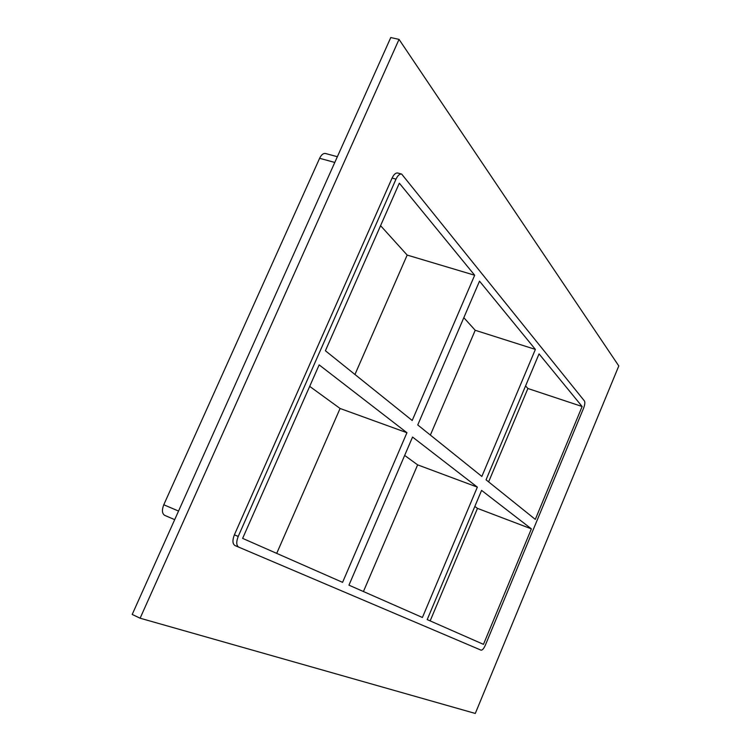 <?xml version="1.0" encoding="UTF-8"?>
<svg xmlns="http://www.w3.org/2000/svg" width="751" height="751" viewBox="0 0 751 751"><rect width="100%" height="100%" fill="white"/><g stroke="black" fill="none" stroke-linecap="round" stroke-linejoin="round"><path stroke-width="1.13" d="M363.437 591.535L417.631 464.86L477.345 487.117L412.552 437.054L348.952 585.16L422.409 617.482L477.345 487.117M531.379 528.864L481.588 490.394L427.206 619.594L483.475 644.349L531.379 528.864L477.476 508.38L474.829 506.456M582.128 406.516L539.049 353.89L486.047 479.814L535.303 519.392L582.128 406.516L527.897 388.502L525.559 385.92M535.379 349.412L479.514 281.146L417.753 424.944L481.851 476.444L535.379 349.412L475.214 330.28L463.818 317.682M430.37 435.082L475.214 330.28M276.706 553.374L340.081 408.478L406.939 432.717L319.166 364.892L242.629 538.383L342.578 582.354L406.939 432.717M474.679 275.241L399.325 183.178L325.399 350.745L412.205 420.485L474.679 275.241L407.173 255.077L380.579 225.675M354.951 374.486L407.173 255.077M178.55 511.055L163.774 504.766C161.737 510.07 162.038 513.6 164.685 515.355L174.692 519.654L164.685 515.355M163.774 504.766L319.616 158.301L334.796 162.441M337.368 156.715L325.483 153.495C323.315 153.148 321.362 154.744 319.616 158.301M430.154 620.889L477.476 508.38M417.631 464.86L404.667 455.435M488.619 481.879L527.897 388.502M340.081 408.478L309.684 386.38M140.118 618.204L132.204 614.449L390.773 37.55L399.034 39.381L618.796 365.944L475.289 713.45L140.118 618.204L399.034 39.381M392.088 178.062L396.012 179.132C397.767 175.462 399.645 173.781 401.672 174.091L397.758 173.03C395.73 172.721 393.843 174.401 392.088 178.062L234.387 534.815C232.303 540.279 232.481 543.846 234.941 545.526L238.734 547.16C236.302 545.489 236.124 541.912 238.217 536.439L234.387 534.815M401.672 174.091L584.428 400.959C585.16 402.376 584.869 404.817 583.565 408.281L485.353 645.175C483.785 648.639 482.358 650.3 481.062 650.159L234.941 545.526M396.012 179.132L238.217 536.439"/></g></svg>

